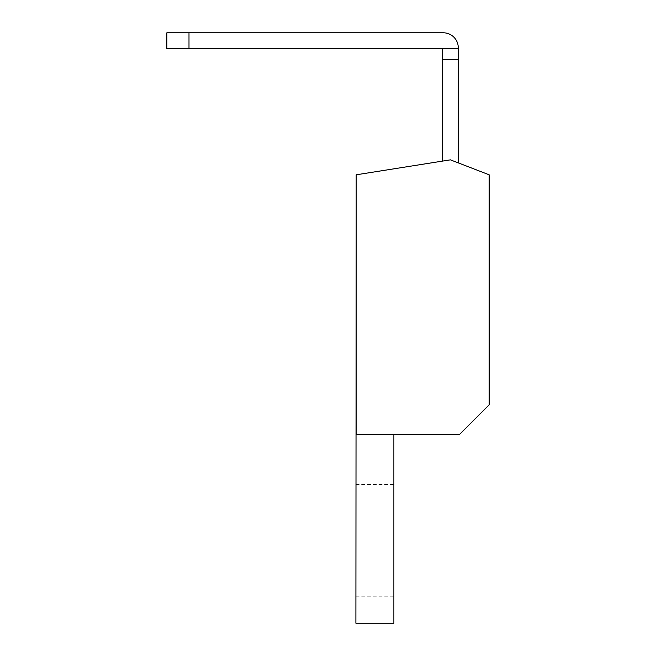 <?xml version="1.0" encoding="UTF-8"?>
<svg xmlns="http://www.w3.org/2000/svg" width="656" height="656" viewBox="0 0 656 656"><rect width="100%" height="100%" fill="white"/><g stroke="black" fill="none" stroke-linecap="round" stroke-linejoin="round"><path stroke-width="0.49" stroke-dasharray="3.28 2.46" d="M450.418 159.851L489.155 174.808L489.155 404.834L459.241 434.748L356.192 434.748L356.192 174.808L450.418 159.851L458.273 162.885L450.418 159.851L458.273 162.885L450.418 159.851L442.562 161.097L450.418 159.851M393.879 434.748L356.192 434.748L393.879 434.748L393.879 623.2L355.896 623.2L356.192 211.15M458.273 162.885L458.273 48.503L458.273 59.745L442.562 59.745L442.562 161.097L442.562 48.503L442.562 59.745L458.273 59.745L458.273 162.885L458.273 48.503L166.845 48.503L188.994 48.503L166.845 48.503L166.845 32.8L356.192 32.8L188.994 32.8L188.994 48.503L188.994 32.8L443.317 32.8A14.957 14.957 0 0 1 458.273 47.757A14.957 14.957 0 0 0 443.317 32.8A14.957 14.957 0 0 1 458.273 47.757L458.273 48.503L458.273 47.757M458.273 59.647L442.562 59.647L442.562 161.097M393.879 540.339L393.879 596.206L393.879 540.339M442.562 59.647L442.562 48.503M458.273 48.601L442.562 48.601L458.273 48.601M355.896 540.339L355.896 596.206L355.896 540.339M188.994 48.503L188.994 32.8M355.896 596.206L393.879 596.206M355.896 484.481L393.879 484.481"/><path stroke-width="0.98" d="M450.418 159.851L489.155 174.808L489.155 404.834L459.241 434.748L356.192 434.748L356.192 174.808L450.418 159.851M458.273 162.885L458.273 59.647L442.562 59.647L442.562 161.097M188.994 48.503L188.994 32.8L166.845 32.8L166.845 48.503L458.273 48.503L458.273 59.647M393.879 434.748L393.879 623.2L355.896 623.2L356.192 211.15M442.562 48.503L442.562 59.647M458.273 47.757L458.273 48.503L458.273 47.757A14.957 14.957 0 0 0 443.317 32.8L188.994 32.8"/></g></svg>
